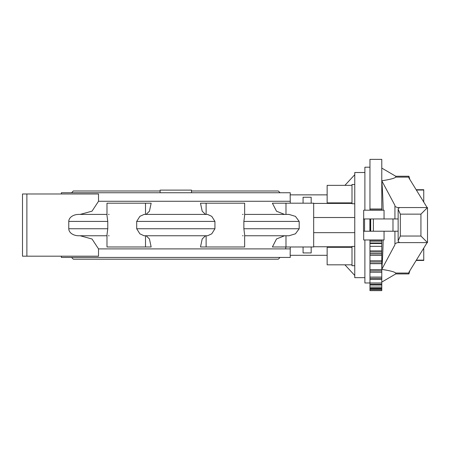 <?xml version="1.0" encoding="UTF-8"?>
<svg xmlns="http://www.w3.org/2000/svg" width="450" height="450" viewBox="0 0 450 450"><rect width="100%" height="100%" fill="white"/><g stroke="black" fill="none" stroke-linecap="round" stroke-linejoin="round"><path stroke-width="0.67" d="M290.256 255.313L290.256 257.434L61.38 257.434L61.38 256.191M327.144 255.313L290.149 255.313L290.289 246.988M205.532 235.755L202.202 238.944L200.486 246.988L244.648 246.988L244.648 234.737L243.866 228.746L299.194 228.746L299.194 221.428L295.442 216.371L289.035 214.419L244.648 214.419M242.539 235.755L243.124 235.755M284.558 235.755L276.525 238.944L272.379 246.988L313.673 246.988L313.673 203.186L272.379 203.186L276.525 211.236L284.558 214.419L285.981 214.419L285.981 203.186M290.289 203.186L290.149 194.861L327.144 194.861M243.124 214.419L242.539 214.419M243.866 228.746L243.866 221.428L244.648 215.443L244.648 203.186L200.486 203.186L202.202 211.236L205.532 214.419M191.526 192.741L160.11 192.741L160.11 190.114L191.526 190.114L191.526 192.741L290.256 192.741L290.256 194.861M364.894 277.656L354.763 277.656L354.763 172.519L364.894 172.519M369.962 289.35L381.786 289.35L381.786 290.621L369.962 290.621L369.962 282.971L364.894 282.977L364.894 239.979M352.001 264.825L327.144 264.825L327.144 247.303L352.001 247.303M354.763 265.697L352.001 265.697L352.001 246.426L354.763 246.426M352.001 202.871L327.144 202.871L327.144 185.349L352.001 185.349M354.763 203.749L352.001 203.749L352.001 184.477L354.763 184.477M408.932 273.054L408.932 272.205L408.932 273.054L395.606 273.054M408.915 273.054L408.915 273.926L409.838 270.731M383.147 239.979C382.916 251.595 382.461 261.382 381.786 269.342M423.754 202.078L423.754 190.041L416.357 190.041M423.754 190.041L423.754 189.726L416.16 189.726M395.758 273.054L395.758 273.926L408.915 273.926M381.786 269.398C391.191 270.855 395.848 272.211 395.758 273.454M395.758 176.721C395.848 177.969 391.191 179.319 381.786 180.776L394.931 205.403L394.931 206.477L397.485 207.568L399.842 207.568M381.786 168.086L395.758 176.248L395.758 177.12M395.758 176.248L408.915 176.248L408.915 177.12M364.556 218.953L363.51 218.953L363.51 231.221L392.985 231.221L392.985 218.953L364.556 218.953L364.556 231.221M398.137 218.953L392.985 218.953M384.047 231.221L384.047 239.979L363.679 239.979L363.679 231.221M363.679 218.953L363.679 210.195L384.047 210.195L384.047 218.953M392.985 231.221L398.137 231.221M416.16 260.449L423.754 260.449L423.754 260.134L416.357 260.134M423.754 260.134L423.754 248.102M408.932 177.969L408.932 177.12L408.932 177.969L427.129 207.568L403.689 207.568M403.689 242.612L427.129 242.612L408.932 272.205M381.786 180.833C382.461 188.792 382.916 198.579 383.147 210.195M381.786 269.387L394.931 244.772L394.931 243.697L397.485 242.612L399.842 242.612M394.931 243.697L394.931 231.221M398.267 208.659L399.589 207.568L427.5 207.568L420.93 214.138L400.326 214.138L398.137 209.239L398.267 208.659M427.5 242.612L399.589 242.612L398.267 241.515L398.137 240.936L400.326 236.036L420.93 236.036L427.5 242.612L427.5 207.568M395.606 177.12L408.932 177.12M394.931 218.953L394.931 206.477M369.962 210.195L369.962 159.379L381.786 159.379L381.786 210.195M381.786 282.971L369.962 282.971L369.962 272.211L381.786 272.256L381.786 289.35M369.962 269.612L381.786 269.612L381.786 272.256L369.962 272.211L369.962 239.979M369.962 253.946L381.786 253.946M61.38 193.984L61.38 192.741L160.11 192.741M381.786 290.458L369.962 290.458M369.962 208.991L381.786 208.991M369.962 288.793L381.786 288.793M381.786 288.309L369.962 288.309M369.962 287.106L381.786 287.106M369.962 285.03L381.786 285.03M381.786 284.237L369.962 284.237M381.786 279.444L369.962 279.444L381.786 279.45M381.786 278.37L369.962 278.37M369.962 277.082L381.786 277.082M381.786 270.883L369.962 270.883M369.962 263.543L381.786 263.543L381.786 269.612M369.962 260.786L381.786 260.786L381.786 263.543M381.786 262.007L369.962 262.007M369.962 255.392L381.786 255.392L381.786 260.786M369.962 253.704L381.786 253.704L381.786 255.392M369.962 250.881L381.786 250.881L381.786 253.704M381.786 252.006L369.962 252.006M369.962 246.341L381.786 246.341L381.786 250.881M369.962 243L381.786 243L381.786 246.341M369.962 243.456L381.786 243.456L369.962 243.461M369.962 243.501L381.786 243.501M369.962 240.188L381.786 240.188L381.786 243M381.786 241.189L369.962 241.189M369.962 209.987L381.786 209.987M364.894 210.195L364.894 167.197L369.962 167.197M303.069 203.186L303.069 197.241L311.175 197.241L311.175 203.186M311.175 246.988L311.175 252.934L303.069 252.934L303.069 246.988M244.648 235.755L289.035 235.755L295.442 233.803L299.194 228.746M354.763 275.462L344.914 264.825M352.001 246.757L313.673 246.757M313.673 203.417L352.001 203.417M313.673 232.656L354.763 232.656M344.914 185.349L354.763 174.713M354.763 217.519L313.673 217.519M26.882 193.984L22.5 193.984L22.5 256.191L26.882 256.191L26.882 193.984L98.522 193.984L98.522 201.279L92.025 211.162L80.134 214.419L78.688 214.419A9.911 7.009 180 0 0 68.777 221.428L68.777 228.746A9.911 7.009 180 0 0 78.688 235.755L106.987 235.755M26.882 256.191L98.522 256.191L98.522 248.895L92.025 239.012L80.134 235.755M146.104 214.419L149.434 211.236L151.149 203.186L106.987 203.186L106.987 215.443L107.769 221.428L107.769 228.746L106.987 234.737L106.987 246.988L145.513 246.988L145.513 235.755M109.097 214.419L108.512 214.419M78.688 214.419L106.987 214.419M108.512 235.755L109.097 235.755M145.513 246.988L151.149 246.988L149.434 238.944L146.104 235.755M136.693 228.746L136.693 221.428L139.877 216.349L144.051 214.419L207.585 214.419L211.759 216.349L214.942 221.428L214.942 228.746L211.759 233.826L207.585 235.755L144.051 235.755L139.877 233.826L136.693 228.746L214.942 228.746M290.149 248.895L98.522 248.895M98.522 201.279L290.149 201.279M373.387 231.221L373.387 218.953M370.693 231.221L370.693 218.953M370.108 231.221L370.108 218.953M398.779 242.612L398.779 242.218M420.93 236.036L420.93 214.138M400.326 236.036L400.326 214.138M398.779 207.956L398.779 207.568M285.981 246.988L285.981 235.755M68.777 221.428L107.769 221.428M68.777 228.746L107.769 228.746M206.123 214.419L206.123 203.186M145.513 214.419L145.513 203.186M206.123 246.988L206.123 235.755L175.815 235.755M243.866 221.428L299.194 221.428M136.693 221.428L214.942 221.428M285.767 248.895L285.767 246.988M191.526 190.991L278.319 190.991L280.074 192.741M280.074 257.434L278.319 259.183L73.316 259.183L71.561 257.434M395.758 273.926L381.786 282.088M369.894 231.221L369.894 218.953M409.838 179.443L408.915 176.248M398.137 240.936L398.137 209.239M160.11 190.991L73.316 190.991L71.561 192.741M369.962 263.678L381.786 263.678"/></g></svg>
